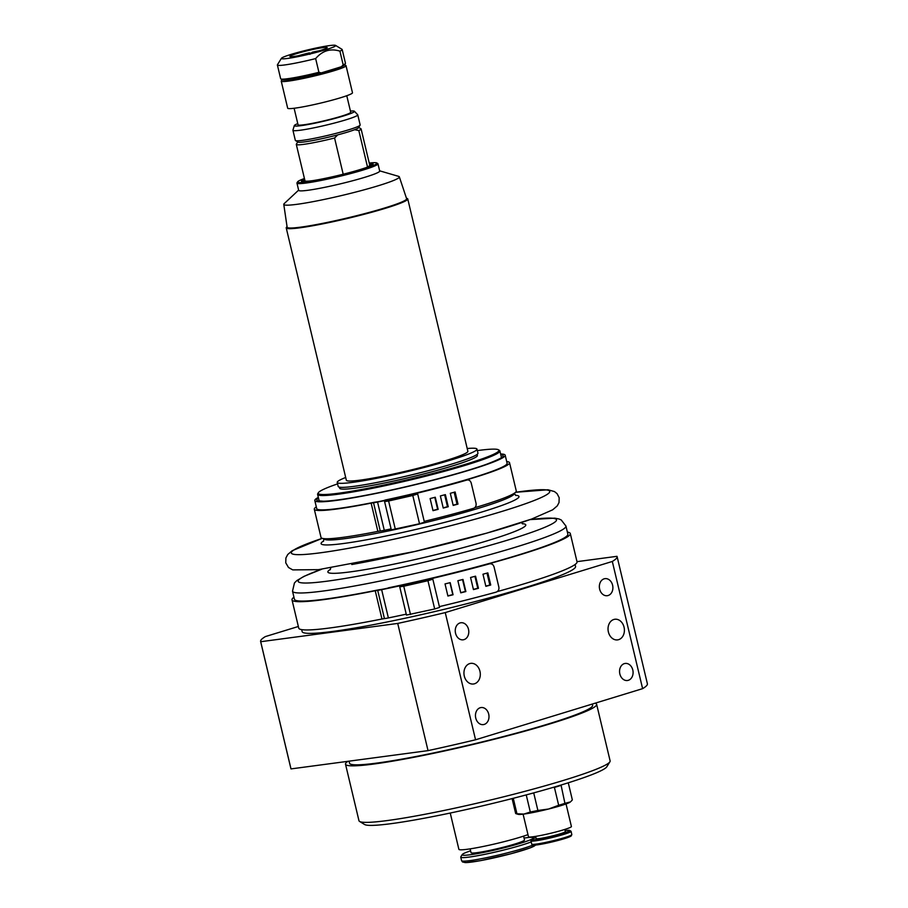<?xml version="1.0" encoding="UTF-8"?>
<svg xmlns="http://www.w3.org/2000/svg" width="908" height="908" viewBox="0 0 908 908"><rect width="100%" height="100%" fill="white"/><g stroke="black" fill="none" stroke-linecap="round" stroke-linejoin="round"><path stroke-width="1.36" d="M401.665 202.075A59.451 4.767 166.6 0 1 348.093 218.045A59.451 4.767 166.6 0 1 293.068 227.942M339.433 487.165L339.683 488.232A70.79 5.675 -13.4 0 0 355.3 488.129A70.79 5.675 -13.4 0 0 432.367 471.672A70.79 5.675 -13.4 0 0 477.415 455.419L477.154 454.352M318.368 492.692L317.755 493.691A93.694 7.514 -13.4 0 0 317.596 494.349A93.694 7.514 -13.4 0 0 370.543 488.686A93.694 7.514 -13.4 0 0 466.553 464.93A93.694 7.514 -13.4 0 0 499.888 450.924A93.694 7.514 -13.4 0 0 499.445 450.402L498.447 449.789A92.866 7.446 166.6 0 1 410.28 479.072A92.866 7.446 166.6 0 1 318.368 492.692A92.866 7.446 166.6 0 1 337.583 483.885M477.336 450.595A92.866 7.446 166.6 0 1 498.447 449.789M575.093 564.481L575.558 566.444A140.536 11.271 166.6 0 1 503.997 593.787A140.536 11.271 166.6 0 1 362.008 626.781A140.536 11.271 166.6 0 1 302.137 631.582L301.672 629.63M530.09 519.603L554.765 518.15L558.874 518.945L561.212 519.932L565.945 526.05L567.863 534.142A140.536 11.271 166.6 0 1 388.692 587.771L387.455 588.248M489.151 563.789L488.413 563.913A143.055 11.475 166.6 0 1 423.355 580.337L418.645 581.824L428.179 580.439L403.992 585.966L415.455 582.471L411.63 583.004A143.055 11.475 166.6 0 1 383.369 589.088L380.588 589.564A8.331 0.67 166.6 0 0 377.047 590.155A140.536 11.271 166.6 0 1 354.313 594.479A140.536 11.271 166.6 0 1 294.442 599.28L292.512 591.187L294.453 582.947L296.848 580.575L303.987 576.353L321.602 569.271M500.614 453.966A97.86 7.843 166.6 0 1 505.189 455.203L507.107 463.284A97.86 7.843 166.6 0 1 385.355 499.99L384.107 500.467M316.313 506.902A100.357 8.047 -13.4 0 0 314.293 509.218A100.357 8.047 -13.4 0 0 371.134 503.123L377.864 531.384L380.259 530.998A8.331 0.67 -13.4 0 0 384.288 530.317L377.558 502.056A102.876 8.251 -13.4 0 0 396.172 498.061L384.583 501.579L388.601 501L412.788 495.484L417.68 493.941L408.021 495.348A102.876 8.251 -13.4 0 0 466.882 480.037L465.861 480.094A100.379 8.047 166.6 0 1 408.123 495.121L403.493 496.608L413.026 495.212L388.84 500.739L400.303 497.244L396.558 497.766A100.379 8.047 166.6 0 1 379.249 501.488L376.411 501.965A8.331 0.67 166.6 0 0 372.961 502.533A97.86 7.843 166.6 0 1 358.41 505.291A97.86 7.843 166.6 0 1 316.722 508.639L314.804 500.558A97.86 7.843 166.6 0 1 318.322 497.391M505.189 455.203A97.86 7.843 166.6 0 1 455.351 474.237A97.86 7.843 166.6 0 1 356.492 497.209A97.86 7.843 166.6 0 1 314.804 500.558M291.003 768.906L260.698 641.718L397.727 623.433L428.031 750.632L291.003 768.906A183.223 14.687 166.6 0 1 290.912 768.667L260.619 641.479A183.223 14.687 166.6 0 1 265.386 636.576L298.357 626.486M576.989 561.655L616.997 556.32A183.223 14.687 166.6 0 1 617.088 556.559L647.381 683.747A183.223 14.687 166.6 0 1 642.614 688.65L475.554 739.782L445.261 612.594A183.223 14.687 166.6 0 1 397.727 623.433M445.261 612.594L612.31 561.462L642.614 688.65M617.088 556.559A183.223 14.687 166.6 0 1 612.31 561.462M566.036 803.943L571.416 826.53A22.064 1.771 166.6 0 1 557.364 831.592A22.064 1.771 166.6 0 1 533.337 836.722A22.064 1.771 166.6 0 1 528.479 836.756L523.099 814.181M565.116 830.638A19.579 1.566 166.6 0 1 569.725 830.445L570.962 831.206A20.612 1.657 166.6 0 1 571.053 831.319A20.612 1.657 166.6 0 1 557.932 836.052A20.612 1.657 166.6 0 1 535.493 840.842A20.612 1.657 166.6 0 1 530.953 840.876A20.612 1.657 166.6 0 1 530.987 840.729L531.748 839.491A19.579 1.566 166.6 0 1 535.947 837.585M569.725 830.445A19.579 1.566 166.6 0 1 558.068 834.861A19.579 1.566 166.6 0 1 536.038 839.605A19.579 1.566 166.6 0 1 531.748 839.491M564.821 829.435L565.344 831.626A14.993 1.203 166.6 0 1 555.809 835.065A14.993 1.203 166.6 0 1 539.488 838.549A14.993 1.203 166.6 0 1 536.185 838.572L535.663 836.381M526.231 794.909L530.306 812.013L523.916 814.067L516.958 813.795A29.147 2.338 166.6 0 1 515.994 813.682L518.264 814.351A27.07 2.168 -13.4 0 0 523.916 814.067A27.07 2.168 -13.4 0 0 548.557 809.028A27.07 2.168 -13.4 0 0 568.919 802.797A27.07 2.168 -13.4 0 0 570.417 801.923L564.924 803.342L561.042 785.034M568.272 782.798L572.346 799.914L571.075 801.299M552.893 787.474L554.413 787.406A29.147 2.338 -13.4 0 0 560.679 785.488M554.413 787.406L558.67 805.26L548.557 809.028L537.888 810.469A29.147 2.338 166.6 0 1 530.306 812.013M564.924 803.342A29.147 2.338 166.6 0 1 558.67 805.26M512.101 798.597L515.642 813.432A29.147 2.338 166.6 0 0 515.994 813.682M516.958 813.795L513.27 798.302M537.888 810.469L533.711 792.888M594.978 703.223A129.084 10.351 166.6 0 1 596.647 704.37A129.084 10.351 166.6 0 1 550.725 723.653A129.084 10.351 166.6 0 1 418.452 756.398A129.084 10.351 166.6 0 1 345.505 764.195A129.084 10.351 166.6 0 1 347.968 761.301M592.288 704.052L592.595 705.334A124.929 10.011 166.6 0 1 548.16 724.005A124.929 10.011 166.6 0 1 420.143 755.683A124.929 10.011 166.6 0 1 349.546 763.231L349.058 761.154M475.554 739.782A183.223 14.687 166.6 0 1 428.031 750.632M596.647 704.37L610.119 760.893A129.084 10.351 166.6 0 1 609.904 761.801A129.084 10.351 166.6 0 1 564.197 780.188A129.084 10.351 166.6 0 1 436.544 812.002A129.084 10.351 166.6 0 1 359.568 821.434A129.084 10.351 166.6 0 1 358.966 820.73L345.505 764.195M359.568 821.434L364.562 824.487A124.929 10.011 -13.4 0 0 487.823 804.59A124.929 10.011 -13.4 0 0 606.816 766.772L609.904 761.801M613.819 619.483A10.408 8.149 -97.6 0 1 614.841 619.256A10.408 8.149 -97.6 0 1 624.295 628.495A10.408 8.149 -97.6 0 1 617.599 639.89A10.408 8.149 -97.6 0 1 608.246 631.31A10.408 8.149 -97.6 0 1 613.819 619.483M469.72 663.589A10.408 8.149 -97.6 0 1 470.753 663.362A10.408 8.149 -97.6 0 1 480.196 672.601A10.408 8.149 -97.6 0 1 473.499 683.996A10.408 8.149 -97.6 0 1 464.158 675.416A10.408 8.149 -97.6 0 1 469.72 663.589M480.241 707.729A8.603 6.731 -97.6 0 1 481.092 707.548A8.603 6.731 -97.6 0 1 488.901 715.186A8.603 6.731 -97.6 0 1 483.362 724.607A8.603 6.731 -97.6 0 1 475.633 717.513A8.603 6.731 -97.6 0 1 480.241 707.729M460.038 622.933A8.603 6.731 -97.6 0 1 460.889 622.752A8.603 6.731 -97.6 0 1 468.698 630.39A8.603 6.731 -97.6 0 1 463.159 639.811A8.603 6.731 -97.6 0 1 455.43 632.728A8.603 6.731 -97.6 0 1 460.038 622.933M624.329 663.623A8.603 6.731 -97.6 0 1 625.181 663.442A8.603 6.731 -97.6 0 1 633.001 671.08A8.603 6.731 -97.6 0 1 627.462 680.501A8.603 6.731 -97.6 0 1 619.733 673.407A8.603 6.731 -97.6 0 1 624.329 663.623M604.126 578.827A8.603 6.731 -97.6 0 1 604.978 578.646A8.603 6.731 -97.6 0 1 612.798 586.284A8.603 6.731 -97.6 0 1 607.259 595.705A8.603 6.731 -97.6 0 1 599.53 588.622A8.603 6.731 -97.6 0 1 604.126 578.827M445.374 494.622L448.257 506.732A102.876 8.251 166.6 0 1 443.24 508.049L440.357 495.938A102.876 8.251 -13.4 0 0 445.374 494.622M443.195 507.844A100.379 8.047 -13.4 0 0 447.485 506.721L444.648 494.815M447.485 506.721L448.257 506.732M455.124 491.988L458.007 504.099A102.876 8.251 166.6 0 1 453.183 505.416L450.3 493.305A102.876 8.251 -13.4 0 0 455.124 491.988M453.137 505.211A100.379 8.047 -13.4 0 0 457.008 504.156L454.17 492.25M457.008 504.156L458.007 504.099M435.261 497.244L438.155 509.354A102.876 8.251 166.6 0 1 433.002 510.659L430.12 498.549A102.876 8.251 -13.4 0 0 435.261 497.244M432.957 510.466A100.379 8.047 -13.4 0 0 437.633 509.286L434.796 497.368M465.861 480.094L466.882 480.037C468.993 479.662 470.446 480.673 471.229 483.079L476.042 503.27C476.428 505.79 475.622 507.47 473.613 508.298A102.876 8.251 166.6 0 1 424.218 521.374M385.355 499.99L384.572 500.365A100.357 8.047 -13.4 0 0 509.536 462.705A100.357 8.047 -13.4 0 0 506.698 461.548M377.558 502.056A8.331 0.67 166.6 0 1 373.529 502.737L371.134 503.123M377.864 531.384A100.357 8.047 166.6 0 1 321.023 537.479L314.293 509.218M509.536 462.705L516.277 490.967A100.357 8.047 166.6 0 1 474.702 507.731M391.087 528.899A102.876 8.251 166.6 0 1 384.288 530.317M417.68 493.941L424.422 522.202L419.519 523.746L391.314 529.852L384.583 501.579M475.565 576.183L478.448 588.293A145.564 11.668 166.6 0 1 473.454 589.598L470.56 577.488A145.564 11.668 -13.4 0 0 475.565 576.183M473.397 589.394A143.055 11.475 -13.4 0 0 477.767 588.259L474.929 576.342M477.767 588.259L478.448 588.293M450.186 582.652L453.069 594.763A145.564 11.668 166.6 0 1 447.905 596.034L445.022 583.912A145.564 11.668 -13.4 0 0 450.186 582.652M447.86 595.83A143.055 11.475 -13.4 0 0 452.797 594.626L449.959 582.709M462.978 579.44L465.872 591.551A145.564 11.668 166.6 0 1 460.765 592.845L457.882 580.734A145.564 11.668 -13.4 0 0 462.978 579.44M460.719 592.652A143.055 11.475 -13.4 0 0 465.384 591.46L462.547 579.554M487.834 572.891L490.729 585.013A145.564 11.668 166.6 0 1 485.859 586.318L482.977 574.208A145.564 11.668 -13.4 0 0 487.834 572.891M485.814 586.114A143.055 11.475 -13.4 0 0 489.843 585.024L487.006 573.118M489.843 585.024L490.729 585.013M293.942 597.203A143.044 11.463 -13.4 0 0 292.013 599.859L298.743 628.132A143.044 11.463 -13.4 0 0 381.962 619.006L384.436 618.598A8.331 0.67 -13.4 0 0 388.386 617.928L381.644 589.667A145.564 11.668 -13.4 0 0 411.29 583.288L399.736 586.806L403.754 586.227L427.94 580.7L432.832 579.168L423.219 580.564A145.564 11.668 -13.4 0 0 489.412 563.868C491.705 563.482 493.248 564.492 494.043 566.887L498.855 587.079C499.23 589.587 498.322 591.267 496.143 592.13A145.564 11.668 -13.4 0 1 439.381 606.623M399.736 586.806L406.466 615.079L434.682 608.973L439.574 607.429L432.832 579.168M388.386 617.928A145.564 11.668 -13.4 0 0 406.251 614.16M497.278 591.585A143.044 11.463 -13.4 0 0 577.034 561.825L570.303 533.563A143.044 11.463 -13.4 0 0 567.375 532.065M488.413 563.913L489.162 563.789M388.692 587.771L387.92 588.146A143.044 11.463 -13.4 0 0 570.303 533.563M292.013 599.859A143.044 11.463 -13.4 0 0 375.231 590.745L381.962 619.006M381.644 589.667A8.331 0.67 166.6 0 1 377.694 590.336L375.231 590.745M406.478 198.284A62.459 5.005 166.6 0 1 407.749 198.931A62.459 5.005 166.6 0 1 368.001 213.267A62.459 5.005 166.6 0 1 300.003 227.794A62.459 5.005 166.6 0 1 286.224 227.885A62.459 5.005 166.6 0 1 287.064 226.728M407.749 198.931L467.87 451.299A62.459 5.005 166.6 0 1 428.122 465.634A62.459 5.005 166.6 0 1 360.124 480.15A62.459 5.005 166.6 0 1 346.345 480.241L286.224 227.885M467.211 448.529A71.834 5.754 166.6 0 1 476.984 449.12A71.834 5.754 166.6 0 1 431.266 465.611A71.834 5.754 166.6 0 1 353.076 482.307A71.834 5.754 166.6 0 1 337.231 482.42A71.834 5.754 166.6 0 1 345.687 477.483M476.984 449.12L477.949 453.16A71.834 5.754 166.6 0 1 432.231 469.64A71.834 5.754 166.6 0 1 354.029 486.348A71.834 5.754 166.6 0 1 338.196 486.461L337.231 482.42M523.587 836.132L524.506 839.957A27.478 2.202 166.6 0 1 507.016 846.267A27.478 2.202 166.6 0 1 477.097 852.657A27.478 2.202 166.6 0 1 471.036 852.703L470.117 848.866M524.052 838.073A36.592 2.928 166.6 0 1 533.189 837.641A36.592 2.928 166.6 0 1 511.408 845.881A36.592 2.928 166.6 0 1 470.242 854.757A36.592 2.928 166.6 0 1 462.229 854.553A36.592 2.928 166.6 0 1 470.582 850.819M531.191 841.898A38.522 3.087 166.6 0 1 469.232 857.061A38.522 3.087 166.6 0 1 460.742 857.118A38.522 3.087 166.6 0 1 460.81 856.857L462.229 854.553M527.968 834.622A38.522 3.087 166.6 0 1 467.382 849.264A38.522 3.087 166.6 0 1 458.881 849.32L450.243 813.046M368.319 166.8A32.972 2.645 -13.4 0 0 369.363 166.096A32.972 2.645 -13.4 0 0 369.465 165.96L369.715 165.551A33.312 2.667 166.6 0 1 367.49 166.924L367.014 167.424M312.931 180.624A33.312 2.667 166.6 0 1 305.111 180.942L305.531 181.191A32.972 2.645 -13.4 0 0 305.678 181.259A32.972 2.645 -13.4 0 0 306.927 181.43M303.34 181.645A36.025 2.883 166.6 0 1 304.974 180.794M369.783 165.358A36.025 2.883 166.6 0 1 371.61 165.381M305.111 180.942A33.312 2.667 166.6 0 1 304.963 180.749L296.303 144.417A33.312 2.667 166.6 0 1 296.36 144.179L297.745 141.932M358.705 127.415L360.964 128.788A33.312 2.667 166.6 0 1 361.112 128.97L369.772 165.313A33.312 2.667 166.6 0 1 369.715 165.551M369.613 164.654A36.025 2.883 166.6 0 1 372.394 164.927M302.455 181.589A36.025 2.883 166.6 0 1 304.804 180.09M343.19 174.222L334.564 138.005A33.312 2.667 166.6 0 1 296.303 144.417M334.564 138.005L337.776 134.861A31.235 2.508 166.6 0 1 297.994 142.091L295.497 140.558A33.312 2.667 166.6 0 1 295.338 140.377L292.932 130.287A33.312 2.667 -13.4 0 0 300.287 130.23A33.312 2.667 -13.4 0 0 336.55 122.489A33.312 2.667 -13.4 0 0 357.752 114.839A33.312 2.667 -13.4 0 0 357.684 114.726L354.392 111.253A30.906 2.474 166.6 0 1 335.427 118.278A30.906 2.474 166.6 0 1 301.127 125.645A30.906 2.474 166.6 0 1 294.317 125.565A30.906 2.474 166.6 0 1 297.767 123.636M357.752 114.839L360.158 124.941A33.312 2.667 166.6 0 1 360.101 125.168L358.558 127.653A31.235 2.508 166.6 0 1 354.653 129.696A31.235 2.508 166.6 0 1 337.776 134.861M360.101 125.168A33.312 2.667 166.6 0 1 328.367 135.258A33.312 2.667 166.6 0 1 295.497 140.558M346.765 95.715L350.715 112.252A27.07 2.168 166.6 0 1 324.882 120.639A27.07 2.168 166.6 0 1 298.051 124.793L294.113 108.256M354.653 129.696L358.83 130.582L367.49 166.924M361.112 128.97A33.312 2.667 166.6 0 1 358.83 130.582M294.317 125.565L292.944 130.15A33.312 2.667 -13.4 0 0 292.932 130.287M350.431 111.082A30.906 2.474 166.6 0 1 354.392 111.253M379.646 170.829L398.635 176.368A59.406 4.767 166.6 0 1 399.338 176.856L406.625 198.738A61.426 4.926 166.6 0 1 348.025 217.795A61.426 4.926 166.6 0 1 287.132 227.204L283.773 204.379A59.406 4.767 166.6 0 1 284.181 203.642L298.63 190.124M399.338 176.856A59.406 4.767 166.6 0 1 342.668 195.288A59.406 4.767 166.6 0 1 283.773 204.379M377.966 163.792L379.703 171.056A41.643 3.337 166.6 0 1 339.967 183.949A41.643 3.337 166.6 0 1 298.687 190.351L296.95 183.087A41.643 3.337 -13.4 0 0 320.978 180.476A41.643 3.337 -13.4 0 0 363.983 169.762A41.643 3.337 -13.4 0 0 377.966 163.792A41.643 3.337 -13.4 0 0 377.773 163.553L376.775 162.952A40.803 3.269 166.6 0 1 363.257 169.024A40.803 3.269 166.6 0 1 319.661 179.807A40.803 3.269 166.6 0 1 297.642 181.804A40.803 3.269 166.6 0 1 304.43 178.513M297.642 181.804L297.018 182.792A41.643 3.337 -13.4 0 0 296.95 183.087M369.238 163.077A40.803 3.269 166.6 0 1 376.775 162.952M304.566 179.126A36.853 2.951 -13.4 0 0 301.592 181.373A36.853 2.951 -13.4 0 0 324.008 178.592A36.853 2.951 -13.4 0 0 360.737 169.376A36.853 2.951 -13.4 0 0 373.063 164.348A36.853 2.951 -13.4 0 0 369.386 163.678M319.196 50.791A18.171 1.453 -13.4 0 0 312.25 52.187L311.716 52.823M308.902 53.515L309.424 52.834L309.912 54.378M312.647 52.585A12.496 0.999 -13.4 0 0 311.705 52.789M308.879 53.436A12.496 0.999 -13.4 0 0 305.122 54.378M309.424 52.834A18.171 1.453 -13.4 0 0 298.471 55.729M320.354 50.439A19.159 1.532 166.6 0 1 300.73 55.297A19.159 1.532 166.6 0 1 289.902 56.455A19.159 1.532 166.6 0 1 308.175 50.53A19.159 1.532 166.6 0 1 327.175 47.579A19.159 1.532 166.6 0 1 320.354 50.439M291.32 54.321A27.898 2.236 166.6 0 1 318.912 47.443A27.898 2.236 166.6 0 1 335.551 45.4A27.898 2.236 166.6 0 1 309.06 54.196A27.898 2.236 166.6 0 1 281.446 58.294A27.898 2.236 166.6 0 1 291.32 54.321M281.446 58.294L277.439 64.752A33.312 2.667 -13.4 0 0 277.383 64.99A33.312 2.667 -13.4 0 0 315.644 58.589C322.431 50.666 330.523 48.192 339.91 51.154A33.312 2.667 -13.4 0 0 342.191 49.554A33.312 2.667 -13.4 0 0 342.044 49.361L335.551 45.4M277.383 64.99L280.651 78.712A33.312 2.667 -13.4 0 0 280.81 78.905A33.312 2.667 -13.4 0 0 318.912 72.311L315.644 58.589M318.912 72.311L321.284 72.89L341.385 66.738L343.179 64.888A33.312 2.667 -13.4 0 0 345.403 63.515A33.312 2.667 -13.4 0 0 345.46 63.276L342.191 49.554M339.91 51.154L343.179 64.888M344.643 64.752L345.891 65.512A33.312 2.667 166.6 0 1 346.039 65.705L352.486 92.752A33.312 2.667 166.6 0 1 340.636 97.735A33.312 2.667 166.6 0 1 306.495 106.179A33.312 2.667 166.6 0 1 287.677 108.188L281.23 81.141A33.312 2.667 166.6 0 1 281.287 80.903L282.059 79.666M346.039 65.705A33.312 2.667 166.6 0 1 334.189 70.676A33.312 2.667 166.6 0 1 300.049 79.121A33.312 2.667 166.6 0 1 281.23 81.141M280.81 78.905L282.309 79.813A32.064 2.576 -13.4 0 0 321.284 72.89A32.064 2.576 -13.4 0 0 333.134 69.575A32.064 2.576 -13.4 0 0 341.385 66.738A32.064 2.576 -13.4 0 0 344.484 65.001L345.403 63.515M565.945 526.05A140.536 11.271 166.6 0 1 542.337 538.365A140.536 11.271 166.6 0 1 352.383 586.386A140.536 11.271 166.6 0 1 292.512 591.187M514.257 493.282L514.28 493.373A97.86 7.843 166.6 0 1 497.845 501.954A97.86 7.843 166.6 0 1 365.584 535.38A97.86 7.843 166.6 0 1 323.895 538.728L323.373 541.418M500.762 454.624A95.771 7.684 166.6 0 1 487.074 464.079A95.771 7.684 166.6 0 1 374.278 493.623A95.771 7.684 166.6 0 1 318.481 498.049M515.506 495.28A101.73 8.161 166.6 0 1 501.92 505.416A101.73 8.161 166.6 0 1 364.426 540.181A101.73 8.161 166.6 0 1 323.657 540.986M515.574 492.284A132.795 10.646 166.6 0 1 527.423 503.043A132.795 10.646 166.6 0 1 347.946 548.421A132.795 10.646 166.6 0 1 322.238 538.342L292.172 550.725L287.745 554.504L285.906 557.955L285.748 562.812L288.494 567.489L292.739 569.895L318.436 569.656L414.604 551.519L486.699 533.144L531.702 519.024L552.688 509.808L557.274 505.87L559.022 502.555L559.18 497.697L557.069 493.646L554.447 491.557L548.001 489.775L515.596 492.272M531.259 519.16A132.795 10.646 166.6 0 1 351.782 564.526M522.259 523.655A101.73 8.161 166.6 0 1 508.684 533.802A101.73 8.161 166.6 0 1 371.179 568.556A101.73 8.161 166.6 0 1 330.421 569.361M530.011 519.626A132.795 10.646 166.6 0 1 534.176 531.43A132.795 10.646 166.6 0 1 354.699 576.796A132.795 10.646 166.6 0 1 321.682 569.259M570.394 835.576A19.579 1.566 166.6 0 1 552.382 841.875A19.579 1.566 166.6 0 1 533.461 844.372M571.824 834.565A20.612 1.657 166.6 0 1 558.715 839.298A20.612 1.657 166.6 0 1 536.276 844.088A20.612 1.657 166.6 0 1 531.725 844.122L532.519 844.985C533.904 844.815 530.181 846.12 543.029 843.895L558.125 840.433L571.132 836.03L571.824 834.565L571.053 831.319M373.529 502.737L380.259 530.998M419.519 523.746L412.788 495.484M395.332 529.262L388.601 501M377.694 590.336L384.436 618.598M434.682 608.973L427.94 580.7M410.484 614.489L403.754 586.227M532.883 845.087A38.522 3.087 166.6 0 1 470.083 860.602A38.522 3.087 166.6 0 1 461.582 860.659L460.742 857.118M535.096 845.11A36.592 2.928 166.6 0 1 495.859 857.458A36.592 2.928 166.6 0 1 464.817 861.125M369.851 166.187A36.229 2.906 -13.4 0 0 369.25 166.221M317.596 494.349L319.173 500.955M499.888 450.924L501.454 457.53M501.613 458.188L501.715 457.28C501.329 456.826 505.665 456.883 486.847 464.147C463.046 472.875 411.596 486.291 371.974 494.077C348.978 498.606 332.827 500.989 323.532 501.227L318.821 500.841L319.332 501.613M515.948 495.53L514.28 493.373M330.75 567.999L330.137 569.781M522.713 523.916L521.362 522.588M530.953 840.876L531.725 844.122M400.507 498.072L400.303 497.244M403.674 497.357L403.493 496.608M415.66 583.299L415.455 582.471M418.826 582.584L418.645 581.824M533.189 837.641L534.154 838.232M535.811 845.042L530.59 847.731L510.92 853.758L480.752 860.602L465.861 862.6L462.592 862.033L461.582 860.659"/></g></svg>
